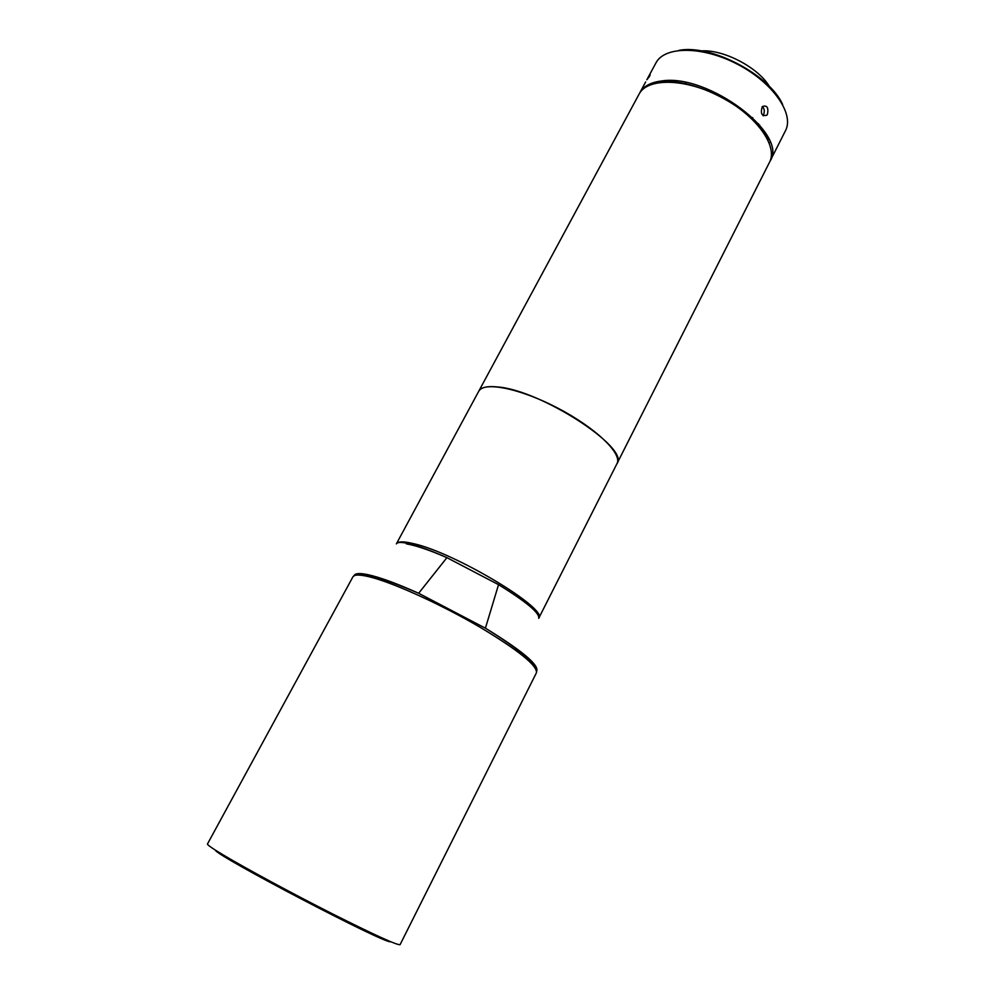<?xml version="1.0" encoding="UTF-8"?>
<svg xmlns="http://www.w3.org/2000/svg" width="995" height="995" viewBox="0 0 995 995"><rect width="100%" height="100%" fill="white"/><g stroke="black" fill="none" stroke-linecap="round" stroke-linejoin="round"><path stroke-width="1.49" d="M769.496 162.297C778.289 146.116 756.237 115.296 720.691 96.851C685.256 78.182 647.359 77.66 639.088 94.127L478.707 391.309C483.533 381.097 520.198 388.373 557.921 408.186C595.719 427.862 622.621 453.819 616.987 463.608L769.496 162.297M406.395 543.867C416.146 545.534 429.653 550.135 446.904 557.66L498.545 584.662C526.504 601.95 539.887 613.156 538.705 618.293C548.979 609.251 454.79 552.598 413.41 543.606L407.838 542.437C401.308 541.379 397.49 541.852 396.371 543.879L478.707 391.309M767.493 139.064C754.26 108.666 691.823 76.03 659.312 82.51M478.67 391.371C480.921 387.378 487.177 385.898 497.475 386.943C540.671 389.953 630.245 448.235 616.962 463.67L538.705 618.293M769.807 161.625L770.155 160.966C788.786 134.163 707.88 73.307 661.638 80.968L660.692 81.093C650.257 82.56 643.292 86.478 639.797 92.821L639.462 93.48M769.073 142.559L770.155 142.26M770.155 160.966L785.453 130.755C794.557 113.952 772.991 82.672 737.681 64.352C702.482 45.82 664.486 45.957 655.879 63.021L646.961 79.55M655.17 82.15L655.543 83.207M649.25 76.752L646.837 79.762C649.536 74.774 650.581 73.282 649.984 75.284L649.25 76.752M767.456 114.263L766.822 115.233C761.797 116.502 760.279 113.629 762.269 106.602C766.983 104.91 768.712 107.472 767.456 114.263M650.195 84.873L651.19 83.431M767.916 139.922L769.073 139.611M782.667 104.562C769.62 74.749 710.903 44.054 678.988 50.359M657.956 81.528L658.367 82.66M762.954 115.569L763.551 114.649C764.844 111.403 764.446 108.704 762.332 106.54M675.443 82.274L675.294 80.943M759.658 125.047L758.476 125.693M757.183 124.201L758.501 123.703M677.06 81.13L677.396 82.498M354.083 575.632C355.004 573.319 359.444 572.958 367.416 574.563C379.443 577.112 396.52 583.356 418.659 593.281C379.879 576.54 357.976 571.068 352.926 576.826L207.47 843.996C207.122 844.792 212.47 848.499 223.539 855.115C245.889 868.461 291.921 893.323 331.944 913.597C374.443 934.952 397.154 945.312 400.065 944.678L536.429 672.769C538.295 665.332 521.293 650.469 485.411 628.181C522.238 650.78 539.315 665.133 536.653 671.264M763.264 115.806L764.048 115.507M769.57 86.677C758.19 67.399 723.464 49.24 701.139 50.907M685.319 82.423L686.388 84.015M750.802 117.684L752.717 117.659M390.6 941.705C386.881 945.014 214.721 855.016 215.318 850.078M396.371 543.879C397.291 542.213 400.836 542.001 407.03 543.258C416.47 545.248 429.753 550.048 446.904 557.66L418.659 593.281L485.411 628.181L498.545 584.662M352.939 576.814C354.494 574.165 361.309 574.513 373.399 577.884C397.826 584.749 442.986 605.545 479.814 627.099C518.619 650.444 537.499 665.667 536.429 672.757M645.655 81.963L639.797 92.821M648.989 84.401L649.872 84.936M766.822 115.233L763.003 115.607"/></g></svg>
